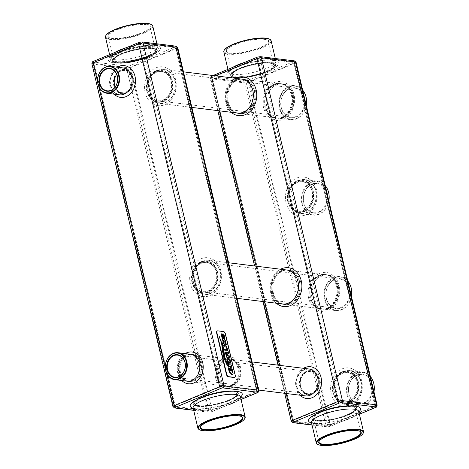 <?xml version="1.0" encoding="UTF-8"?>
<svg xmlns="http://www.w3.org/2000/svg" width="469" height="469" viewBox="0 0 469 469"><rect width="100%" height="100%" fill="white"/><g stroke="black" fill="none" stroke-linecap="round" stroke-linejoin="round"><path stroke-width="0.35" stroke-dasharray="2.35 1.76" d="M234.576 377.369A2.427 1.301 67.4 0 0 234.91 375.388L225.167 334.145A2.427 1.301 67.4 0 0 223.203 331.683L217.522 330.973A2.427 1.301 67.4 0 0 217.299 330.973M224.082 343.414L223.35 342.094L223.396 340.154L222.505 339.439M226.386 344.856L225.343 340.383L224.411 339.585L223.983 339.749M224.628 341.074L224.968 343.982L224.375 344.516M228.972 355.965L227.928 355.854L227.635 354.623L228.333 353.696M229.593 357.536L229.083 355.713M227.313 353.251L226.029 351.727L225.425 352.19M228.72 353.849L228.133 351.686M231.153 364.143L229.611 359.061L228.186 358.123L227.471 358.263M231.176 365.292L228.186 364.648M231.797 366.864L231.287 365.034M227.483 364.284L224.856 357.448L223.355 347.752L221.673 340.922M227.864 366.307L227.887 366.236C226.644 364.624 225.372 361.763 224.076 357.648L222.13 344.932L219.082 336.15M231.622 371.102L231 369.068M231.281 367.989L230.086 367.573M232.407 374.637L233.058 373.705L232.905 371.272L231.387 367.731M231.844 373.271L230.256 372.456L229.534 370.791L229.611 368.681L228.509 367.831M226.849 350.876L227.447 350.794L227.717 350.185L226.55 346.157L223.578 345.143M226.967 349.37L226.404 349.634L224.51 349.106M226.826 349.593L226.433 349.616M222.716 337.639L221.984 336.314L222.03 334.374L221.139 333.658M225.02 339.081L223.977 334.608L223.045 333.805L222.617 333.969M223.262 335.294L223.602 338.202L223.01 338.735M152.753 25.983A24.288 5.98 -13.3 0 1 130.488 37.391A24.288 5.98 -13.3 0 1 105.478 37.162M199.026 429.452A24.288 5.98 166.7 0 0 222.916 428.39A24.288 5.98 166.7 0 0 244.754 418.641M226.662 355.678L227.348 355.766M226.134 353.128L226.627 355.69M228.221 362.285L230.25 362.537M227.858 359.694L228.485 359.377L227.752 360.204L228.192 362.297M151.159 24.423A23.884 5.88 -13.3 0 1 130.376 36.916A23.884 5.88 -13.3 0 1 106.199 35.052M146.076 24.107A21.861 5.382 -13.3 0 1 149.916 27.659A21.861 5.382 -13.3 0 1 130.259 36.43A21.861 5.382 -13.3 0 1 108.761 37.385A21.861 5.382 -13.3 0 1 119.196 28.468A21.861 5.382 -13.3 0 1 146.076 24.107M145.847 24.617A21.457 5.282 -13.3 0 1 149.992 26.639A21.457 5.282 -13.3 0 1 149.617 28.105A21.457 5.282 -13.3 0 1 130.329 36.711A21.457 5.282 -13.3 0 1 109.224 37.655A21.457 5.282 -13.3 0 1 108.233 36.506A21.457 5.282 -13.3 0 1 121.928 28.076A21.457 5.282 -13.3 0 1 145.847 24.617M241.646 416.624A21.457 5.282 166.7 0 0 241.424 416.49A21.457 5.282 166.7 0 0 238.275 415.616A21.457 5.282 166.7 0 0 216.93 418.301A21.457 5.282 166.7 0 0 201.037 426.034A21.457 5.282 166.7 0 0 200.902 426.257M151.446 48.295A21.457 5.282 -13.3 0 1 154.594 49.169A21.457 5.282 -13.3 0 1 155.591 50.312A21.457 5.282 -13.3 0 1 135.922 60.39A21.457 5.282 -13.3 0 1 113.832 60.184A21.457 5.282 -13.3 0 1 114.207 58.713A21.457 5.282 -13.3 0 1 130.101 50.98A21.457 5.282 -13.3 0 1 151.446 48.295M115.134 87A11.133 8.993 -82.9 0 0 121.881 92.663A11.133 8.993 -82.9 0 0 131.936 78.012A11.133 8.993 -82.9 0 0 124.625 70.573A11.133 8.993 -82.9 0 0 116.699 74.413M317.982 379.099A11.133 8.993 -82.9 0 0 310.671 371.659A11.133 8.993 -82.9 0 0 300.371 381.596A11.133 8.993 -82.9 0 0 307.922 393.749A11.133 8.993 -82.9 0 0 317.982 379.099M232.677 391.943A21.457 5.282 166.7 0 0 208.758 395.396A21.457 5.282 166.7 0 0 195.063 403.832A21.457 5.282 166.7 0 0 196.06 404.976A21.457 5.282 166.7 0 0 217.159 404.038A21.457 5.282 166.7 0 0 236.446 395.426A21.457 5.282 166.7 0 0 236.822 393.96A21.457 5.282 166.7 0 0 232.677 391.943M151.85 48.541A21.861 5.382 -13.3 0 1 155.063 49.433A21.861 5.382 -13.3 0 1 136.039 60.864A21.861 5.382 -13.3 0 1 113.908 59.164A21.861 5.382 -13.3 0 1 130.101 51.285A21.861 5.382 -13.3 0 1 151.85 48.541M132.487 77.907A11.537 9.321 -82.9 0 0 116.763 74.09A11.537 9.321 -82.9 0 0 121.219 92.944A11.537 9.321 -82.9 0 0 132.487 77.907M318.533 378.993A11.537 9.321 -82.9 0 0 302.804 375.177A11.537 9.321 -82.9 0 0 307.259 394.03A11.537 9.321 -82.9 0 0 318.533 378.993M232.905 391.427A21.861 5.382 166.7 0 0 206.032 395.789A21.861 5.382 166.7 0 0 195.591 404.706A21.861 5.382 166.7 0 0 217.094 403.75A21.861 5.382 166.7 0 0 236.745 394.98A21.861 5.382 166.7 0 0 232.905 391.427M152.484 48.284A22.67 5.581 -13.3 0 1 156.464 51.965A22.67 5.581 -13.3 0 1 136.086 61.058A22.67 5.581 -13.3 0 1 113.785 62.055A22.67 5.581 -13.3 0 1 124.613 52.804A22.67 5.581 -13.3 0 1 152.484 48.284M132.645 77.842A11.737 9.486 -82.9 0 0 116.646 73.961A11.737 9.486 -82.9 0 0 121.178 93.138A11.737 9.486 -82.9 0 0 132.645 77.842M318.691 378.929A11.737 9.486 -82.9 0 0 302.687 375.048A11.737 9.486 -82.9 0 0 307.218 394.224A11.737 9.486 -82.9 0 0 318.691 378.929M233.539 391.164A22.67 5.581 166.7 0 0 210.98 394.007A22.67 5.581 166.7 0 0 194.189 402.179A22.67 5.581 166.7 0 0 217.135 403.944A22.67 5.581 166.7 0 0 236.868 392.09A22.67 5.581 166.7 0 0 233.539 391.164M271.1 40.697A24.288 5.98 -13.3 0 1 248.834 52.106A24.288 5.98 -13.3 0 1 223.824 51.871M317.372 444.166A24.288 5.98 166.7 0 0 341.262 443.099A24.288 5.98 166.7 0 0 363.1 433.356M152.706 47.768A23.075 5.681 -13.3 0 1 157.162 49.937A23.075 5.681 -13.3 0 1 156.757 51.52A23.075 5.681 -13.3 0 1 136.016 60.777A23.075 5.681 -13.3 0 1 113.322 61.785A23.075 5.681 -13.3 0 1 112.255 60.554A23.075 5.681 -13.3 0 1 126.982 51.484A23.075 5.681 -13.3 0 1 152.706 47.768M132.727 77.684A12.147 9.814 -82.9 0 0 124.754 69.564A12.147 9.814 -82.9 0 0 113.516 80.41A12.147 9.814 -82.9 0 0 121.752 93.671A12.147 9.814 -82.9 0 0 132.727 77.684M318.768 378.77A12.147 9.814 -82.9 0 0 310.795 370.651A12.147 9.814 -82.9 0 0 299.556 381.496A12.147 9.814 -82.9 0 0 307.799 394.757A12.147 9.814 -82.9 0 0 318.768 378.77M202.45 397.22A23.075 5.681 166.7 0 0 193.89 402.625A23.075 5.681 166.7 0 0 193.486 404.202A23.075 5.681 166.7 0 0 217.253 404.425A23.075 5.681 166.7 0 0 238.399 393.585A23.075 5.681 166.7 0 0 237.332 392.354A23.075 5.681 166.7 0 0 233.943 391.416A23.075 5.681 166.7 0 0 202.45 397.22M269.505 39.138A23.884 5.88 -13.3 0 1 248.722 51.625A23.884 5.88 -13.3 0 1 224.545 49.767M152.437 46.624A23.075 5.681 -13.3 0 1 156.892 48.794A23.075 5.681 -13.3 0 1 135.746 59.627A23.075 5.681 -13.3 0 1 111.985 59.411A23.075 5.681 -13.3 0 1 126.712 50.335A23.075 5.681 -13.3 0 1 152.437 46.624M132.962 77.713A12.147 9.814 -82.9 0 0 124.989 69.594A12.147 9.814 -82.9 0 0 113.75 80.439A12.147 9.814 -82.9 0 0 121.993 93.7A12.147 9.814 -82.9 0 0 132.962 77.713M319.008 378.8A12.147 9.814 -82.9 0 0 311.029 370.68A12.147 9.814 -82.9 0 0 299.797 381.526A12.147 9.814 -82.9 0 0 308.033 394.787A12.147 9.814 -82.9 0 0 319.008 378.8M202.362 396.833A23.075 5.681 166.7 0 0 193.398 403.821A23.075 5.681 166.7 0 0 217.159 404.044A23.075 5.681 166.7 0 0 238.311 393.204A23.075 5.681 166.7 0 0 225.325 391.128A23.075 5.681 166.7 0 0 202.362 396.833M328.857 200.943A17.124 13.836 97.1 0 1 313.181 215.136A17.124 13.836 97.1 0 1 301.561 196.441A17.124 13.836 97.1 0 1 317.402 181.151A17.124 13.836 97.1 0 1 325.222 185.583M306.292 105.49A17.124 13.836 97.1 0 1 290.616 119.683A17.124 13.836 97.1 0 1 278.996 100.982A17.124 13.836 97.1 0 1 294.837 85.692A17.124 13.836 97.1 0 1 302.657 90.124M351.422 296.402A17.124 13.836 97.1 0 1 335.745 310.595A17.124 13.836 97.1 0 1 324.126 291.894A17.124 13.836 97.1 0 1 339.966 276.61A17.124 13.836 97.1 0 1 347.787 281.037M373.986 391.861A17.124 13.836 97.1 0 1 358.31 406.054A17.124 13.836 97.1 0 1 346.691 387.353A17.124 13.836 97.1 0 1 362.537 372.069A17.124 13.836 97.1 0 1 370.358 376.496M264.422 38.821A21.861 5.382 -13.3 0 1 268.262 42.368A21.861 5.382 -13.3 0 1 248.605 51.144A21.861 5.382 -13.3 0 1 227.107 52.1A21.861 5.382 -13.3 0 1 237.549 43.177A21.861 5.382 -13.3 0 1 264.422 38.821M120 52.305A24.693 6.079 166.7 0 0 124.977 61.931A24.693 6.079 166.7 0 0 158.34 48.067A24.693 6.079 166.7 0 0 120 52.305M94.076 62.84L139.545 43.945A1.618 0.399 -13.3 0 1 141.755 43.541L175.84 47.774A1.618 0.399 -13.3 0 1 176.151 47.926A1.618 0.399 -13.3 0 1 175.523 48.418L130.054 67.313A1.618 0.399 -13.3 0 1 127.844 67.718L93.759 63.479A1.618 0.399 -13.3 0 1 93.448 63.327A1.618 0.399 -13.3 0 1 94.076 62.84L175.13 405.72L220.6 386.831A1.618 0.399 -13.3 0 1 222.81 386.421L256.895 390.659A1.618 0.399 -13.3 0 1 257.205 390.812A1.618 0.399 -13.3 0 1 256.578 391.304L211.109 410.193A1.618 0.399 -13.3 0 1 208.898 410.604L174.814 406.365A1.618 0.399 -13.3 0 1 174.503 406.213A1.618 0.399 -13.3 0 1 175.13 405.72M201.922 363.557A13.765 11.121 -82.9 0 0 192.882 354.365A13.765 11.121 -82.9 0 0 180.149 366.647A13.765 11.121 -82.9 0 0 189.488 381.678A13.765 11.121 -82.9 0 0 201.922 363.557M212.422 77.549L257.891 58.66A1.618 0.399 -13.3 0 1 260.102 58.25L294.186 62.488A1.618 0.399 -13.3 0 1 294.497 62.641A1.618 0.399 -13.3 0 1 293.87 63.133L248.4 82.022A1.618 0.399 -13.3 0 1 246.19 82.433L212.105 78.194A1.618 0.399 -13.3 0 1 211.795 78.042A1.618 0.399 -13.3 0 1 212.422 77.549L293.477 420.435L338.946 401.54A1.618 0.399 -13.3 0 1 341.156 401.136L375.241 405.374A1.618 0.399 -13.3 0 1 375.552 405.527A1.618 0.399 -13.3 0 1 374.924 406.013L329.455 424.908A1.618 0.399 -13.3 0 1 327.245 425.319L293.16 421.08A1.618 0.399 -13.3 0 1 292.849 420.928A1.618 0.399 -13.3 0 1 293.477 420.435M255.417 90.716A17.406 14.064 -82.9 0 0 243.986 79.085A17.406 14.064 -82.9 0 0 227.881 94.627A17.406 14.064 -82.9 0 0 239.688 113.633A17.406 14.064 -82.9 0 0 255.417 90.716M300.547 281.635A17.406 14.064 -82.9 0 0 289.115 270.003A17.406 14.064 -82.9 0 0 273.011 285.539A17.406 14.064 -82.9 0 0 284.818 304.551A17.406 14.064 -82.9 0 0 300.547 281.635M328.57 192.753A16.72 13.507 97.1 0 1 312.237 214.538A16.72 13.507 97.1 0 1 305.776 187.225A16.72 13.507 97.1 0 1 328.57 192.753M306.005 97.3A16.72 13.507 97.1 0 1 289.672 119.085A16.72 13.507 97.1 0 1 283.212 91.772A16.72 13.507 97.1 0 1 306.005 97.3M351.134 288.212A16.72 13.507 97.1 0 1 334.802 309.997A16.72 13.507 97.1 0 1 328.347 282.684A16.72 13.507 97.1 0 1 351.134 288.212M373.699 383.671A16.72 13.507 97.1 0 1 357.366 405.456A16.72 13.507 97.1 0 1 350.912 378.143A16.72 13.507 97.1 0 1 373.699 383.671M264.194 39.332A21.457 5.282 -13.3 0 1 268.338 41.348A21.457 5.282 -13.3 0 1 267.963 42.82A21.457 5.282 -13.3 0 1 248.676 51.426A21.457 5.282 -13.3 0 1 227.576 52.364A21.457 5.282 -13.3 0 1 226.58 51.221A21.457 5.282 -13.3 0 1 240.275 42.785A21.457 5.282 -13.3 0 1 264.194 39.332M359.993 431.339A21.457 5.282 166.7 0 0 359.776 431.199A21.457 5.282 166.7 0 0 356.622 430.325A21.457 5.282 166.7 0 0 335.276 433.016A21.457 5.282 166.7 0 0 319.383 440.749A21.457 5.282 166.7 0 0 319.248 440.971M121.307 53.953A23.075 5.681 166.7 0 0 112.343 60.935A23.075 5.681 166.7 0 0 136.104 61.158A23.075 5.681 166.7 0 0 157.256 50.318A23.075 5.681 166.7 0 0 144.27 48.248A23.075 5.681 166.7 0 0 121.307 53.953M200.972 363.44A13.765 11.121 -82.9 0 0 191.938 354.242A13.765 11.121 -82.9 0 0 179.205 366.529A13.765 11.121 -82.9 0 0 188.538 381.561A13.765 11.121 -82.9 0 0 200.972 363.44M239.653 68.662A23.075 5.681 166.7 0 0 230.689 75.65A23.075 5.681 166.7 0 0 254.456 75.872A23.075 5.681 166.7 0 0 275.602 65.033A23.075 5.681 166.7 0 0 262.617 62.957A23.075 5.681 166.7 0 0 239.653 68.662M320.708 411.548A23.075 5.681 166.7 0 0 311.744 418.536A23.075 5.681 166.7 0 0 335.505 418.753A23.075 5.681 166.7 0 0 356.657 407.919A23.075 5.681 166.7 0 0 343.671 405.843A23.075 5.681 166.7 0 0 320.708 411.548M254.468 90.599A17.406 14.064 -82.9 0 0 243.036 78.968A17.406 14.064 -82.9 0 0 226.932 94.509A17.406 14.064 -82.9 0 0 238.744 113.516A17.406 14.064 -82.9 0 0 254.468 90.599M299.597 281.517A17.406 14.064 -82.9 0 0 288.165 269.886A17.406 14.064 -82.9 0 0 272.061 285.422A17.406 14.064 -82.9 0 0 283.874 304.434A17.406 14.064 -82.9 0 0 299.597 281.517M146.838 91.367A16.192 13.085 97.1 0 1 161.465 70.051A16.192 13.085 97.1 0 1 172.451 87.732A16.192 13.085 97.1 0 1 157.473 102.189A16.192 13.085 97.1 0 1 146.838 91.367M191.968 282.285A16.192 13.085 97.1 0 1 206.595 260.969A16.192 13.085 97.1 0 1 217.581 278.65A16.192 13.085 97.1 0 1 202.602 293.107A16.192 13.085 97.1 0 1 191.968 282.285M216.426 376.953A13.765 11.121 97.1 0 1 228.86 358.838A13.765 11.121 97.1 0 1 238.199 373.863A13.765 11.121 97.1 0 1 225.466 386.151A13.765 11.121 97.1 0 1 216.426 376.953M327.303 193.281A15.102 12.2 97.1 0 1 312.553 212.955A15.102 12.2 97.1 0 1 306.726 188.286A15.102 12.2 97.1 0 1 327.303 193.281M304.739 97.822A15.102 12.2 97.1 0 1 289.989 117.496A15.102 12.2 97.1 0 1 284.155 92.827A15.102 12.2 97.1 0 1 304.739 97.822M349.868 288.74A15.102 12.2 97.1 0 1 335.118 308.414A15.102 12.2 97.1 0 1 329.291 283.745A15.102 12.2 97.1 0 1 349.868 288.74M372.439 384.193A15.102 12.2 97.1 0 1 357.683 403.873A15.102 12.2 97.1 0 1 351.856 379.204A15.102 12.2 97.1 0 1 372.439 384.193M269.792 63.004A21.457 5.282 -13.3 0 1 272.94 63.878A21.457 5.282 -13.3 0 1 273.937 65.021A21.457 5.282 -13.3 0 1 254.268 75.099A21.457 5.282 -13.3 0 1 232.178 74.893A21.457 5.282 -13.3 0 1 232.554 73.428A21.457 5.282 -13.3 0 1 248.447 65.695A21.457 5.282 -13.3 0 1 269.792 63.004M351.029 406.652A21.457 5.282 166.7 0 0 327.104 410.111A21.457 5.282 166.7 0 0 313.409 418.541A21.457 5.282 166.7 0 0 314.406 419.685A21.457 5.282 166.7 0 0 335.505 418.747A21.457 5.282 166.7 0 0 354.793 410.141A21.457 5.282 166.7 0 0 355.168 408.669A21.457 5.282 166.7 0 0 351.029 406.652M200.814 363.51A13.56 10.957 -82.9 0 0 191.915 354.447A13.56 10.957 -82.9 0 0 179.363 366.553A13.56 10.957 -82.9 0 0 188.567 381.361A13.56 10.957 -82.9 0 0 200.814 363.51M264.235 106.475A17.406 14.064 97.1 0 1 279.964 83.558A17.406 14.064 97.1 0 1 291.771 102.57A17.406 14.064 97.1 0 1 275.666 118.106A17.406 14.064 97.1 0 1 264.235 106.475M309.37 297.393A17.406 14.064 97.1 0 1 325.093 274.476A17.406 14.064 97.1 0 1 336.9 293.483A17.406 14.064 97.1 0 1 320.796 309.024A17.406 14.064 97.1 0 1 309.37 297.393M332.879 392.453A16.192 13.085 97.1 0 1 347.506 371.137A16.192 13.085 97.1 0 1 358.492 388.819A16.192 13.085 97.1 0 1 343.513 403.276A16.192 13.085 97.1 0 1 332.879 392.453M287.749 201.541A16.192 13.085 97.1 0 1 302.376 180.225A16.192 13.085 97.1 0 1 313.362 197.906A16.192 13.085 97.1 0 1 298.384 212.357A16.192 13.085 97.1 0 1 287.749 201.541M239.565 68.281A23.075 5.681 -13.3 0 1 271.053 62.483A23.075 5.681 -13.3 0 1 275.514 64.652A23.075 5.681 -13.3 0 1 275.11 66.229A23.075 5.681 -13.3 0 1 254.362 75.486A23.075 5.681 -13.3 0 1 231.668 76.5A23.075 5.681 -13.3 0 1 230.601 75.269A23.075 5.681 -13.3 0 1 239.565 68.281M320.802 411.929A23.075 5.681 166.7 0 0 312.243 417.34A23.075 5.681 166.7 0 0 311.838 418.917A23.075 5.681 166.7 0 0 335.599 419.134A23.075 5.681 166.7 0 0 356.745 408.3A23.075 5.681 166.7 0 0 355.678 407.069A23.075 5.681 166.7 0 0 352.289 406.131A23.075 5.681 166.7 0 0 320.802 411.929M254.245 90.693A17.124 13.836 97.1 0 1 238.78 113.234A17.124 13.836 97.1 0 1 227.16 94.539A17.124 13.836 97.1 0 1 243.001 79.249A17.124 13.836 97.1 0 1 254.245 90.693M299.374 281.611A17.124 13.836 97.1 0 1 283.909 304.152A17.124 13.836 97.1 0 1 272.29 285.451A17.124 13.836 97.1 0 1 288.136 270.167A17.124 13.836 97.1 0 1 299.374 281.611M147.073 91.396A16.192 13.085 97.1 0 1 161.699 70.08A16.192 13.085 97.1 0 1 172.334 80.903A16.192 13.085 97.1 0 1 157.707 102.219A16.192 13.085 97.1 0 1 147.073 91.396M192.202 282.315A16.192 13.085 97.1 0 1 206.835 260.999A16.192 13.085 97.1 0 1 217.464 271.815A16.192 13.085 97.1 0 1 202.837 293.137A16.192 13.085 97.1 0 1 192.202 282.315M217.376 377.07A13.765 11.121 97.1 0 1 229.81 358.955A13.765 11.121 97.1 0 1 239.143 373.981A13.765 11.121 97.1 0 1 226.41 386.268A13.765 11.121 97.1 0 1 217.376 377.07M326.752 193.38A14.697 11.872 97.1 0 1 313.48 212.727A14.697 11.872 97.1 0 1 303.507 196.681A14.697 11.872 97.1 0 1 317.103 183.561A14.697 11.872 97.1 0 1 326.752 193.38M304.188 97.927A14.697 11.872 97.1 0 1 290.915 117.268A14.697 11.872 97.1 0 1 280.943 101.222A14.697 11.872 97.1 0 1 294.538 88.108A14.697 11.872 97.1 0 1 304.188 97.927M349.317 288.84A14.697 11.872 97.1 0 1 336.044 308.186A14.697 11.872 97.1 0 1 326.072 292.14A14.697 11.872 97.1 0 1 339.667 279.02A14.697 11.872 97.1 0 1 349.317 288.84M371.882 384.299A14.697 11.872 97.1 0 1 358.609 403.645A14.697 11.872 97.1 0 1 348.637 387.593A14.697 11.872 97.1 0 1 362.232 374.479A14.697 11.872 97.1 0 1 371.882 384.299M270.197 63.256A21.861 5.382 -13.3 0 1 273.409 64.147A21.861 5.382 -13.3 0 1 254.386 75.579A21.861 5.382 -13.3 0 1 232.255 73.873A21.861 5.382 -13.3 0 1 248.447 65.994A21.861 5.382 -13.3 0 1 270.197 63.256M351.252 406.142A21.861 5.382 166.7 0 0 324.378 410.498A21.861 5.382 166.7 0 0 313.937 419.421A21.861 5.382 166.7 0 0 335.441 418.465A21.861 5.382 166.7 0 0 355.092 409.695A21.861 5.382 166.7 0 0 351.252 406.142M238.686 368.218A13.56 10.957 -82.9 0 0 229.781 359.154A13.56 10.957 -82.9 0 0 217.235 371.26A13.56 10.957 -82.9 0 0 226.439 386.069A13.56 10.957 -82.9 0 0 238.686 368.218M265.184 106.592A17.406 14.064 97.1 0 1 280.908 83.675A17.406 14.064 97.1 0 1 292.72 102.688A17.406 14.064 97.1 0 1 276.616 118.223A17.406 14.064 97.1 0 1 265.184 106.592M310.314 297.51A17.406 14.064 97.1 0 1 326.037 274.594A17.406 14.064 97.1 0 1 337.85 293.6A17.406 14.064 97.1 0 1 321.746 309.141A17.406 14.064 97.1 0 1 310.314 297.51M333.119 392.483A16.192 13.085 97.1 0 1 347.746 371.167A16.192 13.085 97.1 0 1 358.375 381.989A16.192 13.085 97.1 0 1 343.748 403.305A16.192 13.085 97.1 0 1 333.119 392.483M287.984 201.57A16.192 13.085 97.1 0 1 302.616 180.254A16.192 13.085 97.1 0 1 313.245 191.071A16.192 13.085 97.1 0 1 298.618 212.387A16.192 13.085 97.1 0 1 287.984 201.57M270.83 62.993A22.67 5.581 -13.3 0 1 274.811 66.674A22.67 5.581 -13.3 0 1 254.433 75.773A22.67 5.581 -13.3 0 1 232.132 76.764A22.67 5.581 -13.3 0 1 242.96 67.513A22.67 5.581 -13.3 0 1 270.83 62.993M351.885 405.878A22.67 5.581 166.7 0 0 329.332 408.722A22.67 5.581 166.7 0 0 312.536 416.888A22.67 5.581 166.7 0 0 335.487 418.659A22.67 5.581 166.7 0 0 355.215 406.805A22.67 5.581 166.7 0 0 351.885 405.878M292.117 95.4A17.124 13.836 97.1 0 1 276.651 117.942A17.124 13.836 97.1 0 1 265.032 99.246A17.124 13.836 97.1 0 1 280.872 83.957A17.124 13.836 97.1 0 1 292.117 95.4M337.246 286.319A17.124 13.836 97.1 0 1 321.781 308.86A17.124 13.836 97.1 0 1 310.161 290.159A17.124 13.836 97.1 0 1 326.002 274.875A17.124 13.836 97.1 0 1 337.246 286.319M171.783 81.002A15.788 12.757 97.1 0 1 156.359 101.574A15.788 12.757 97.1 0 1 150.262 75.785A15.788 12.757 97.1 0 1 171.783 81.002M216.913 271.92A15.788 12.757 97.1 0 1 201.488 292.492A15.788 12.757 97.1 0 1 195.391 266.697A15.788 12.757 97.1 0 1 216.913 271.92M312.078 191.557A14.697 11.872 97.1 0 1 298.806 210.903A14.697 11.872 97.1 0 1 288.834 194.858A14.697 11.872 97.1 0 1 302.429 181.738A14.697 11.872 97.1 0 1 312.078 191.557M171.167 81.389A14.697 11.872 97.1 0 1 157.889 100.729A14.697 11.872 97.1 0 1 147.923 84.684A14.697 11.872 97.1 0 1 161.518 71.569A14.697 11.872 97.1 0 1 171.167 81.389M216.297 272.301A14.697 11.872 97.1 0 1 203.024 291.648A14.697 11.872 97.1 0 1 193.052 275.602A14.697 11.872 97.1 0 1 206.647 262.482A14.697 11.872 97.1 0 1 216.297 272.301M357.208 382.475A14.697 11.872 97.1 0 1 343.935 401.816A14.697 11.872 97.1 0 1 333.963 385.77A14.697 11.872 97.1 0 1 347.558 372.656A14.697 11.872 97.1 0 1 357.208 382.475M357.824 382.088A15.788 12.757 97.1 0 1 342.399 402.66A15.788 12.757 97.1 0 1 336.302 376.871A15.788 12.757 97.1 0 1 357.824 382.088M312.694 191.176A15.788 12.757 97.1 0 1 297.27 211.748A15.788 12.757 97.1 0 1 291.173 185.953A15.788 12.757 97.1 0 1 312.694 191.176M171.244 81.225A15.102 12.2 97.1 0 1 156.494 100.899A15.102 12.2 97.1 0 1 150.66 76.23A15.102 12.2 97.1 0 1 171.244 81.225M216.373 272.143A15.102 12.2 97.1 0 1 201.623 291.818A15.102 12.2 97.1 0 1 195.796 267.148A15.102 12.2 97.1 0 1 216.373 272.143M312.155 191.399A15.102 12.2 97.1 0 1 297.405 211.073A15.102 12.2 97.1 0 1 291.577 186.404A15.102 12.2 97.1 0 1 312.155 191.399M357.29 382.311A15.102 12.2 97.1 0 1 342.534 401.986A15.102 12.2 97.1 0 1 336.707 377.322A15.102 12.2 97.1 0 1 357.29 382.311M234.91 375.388L235.227 375.253M225.167 334.145L225.478 334.016M223.203 331.683L223.52 331.548M217.522 330.973L217.839 330.844M176.039 46.167A1.618 1.307 -82.9 0 0 175.476 46.249L141.392 42.011A1.618 0.399 166.7 0 0 139.182 42.415L93.712 61.31A1.618 0.399 166.7 0 0 93.401 61.955L127.48 66.193A1.618 0.399 166.7 0 0 129.69 65.783L175.16 46.888A1.618 0.399 166.7 0 0 175.476 46.249M141.955 41.929A1.618 1.307 -82.9 0 0 141.392 42.011M258.782 390.437A3.236 0.797 166.7 0 1 257.522 391.422L176.467 48.536A3.236 0.797 166.7 0 0 177.728 47.557M257.2 392.799A1.618 0.868 -112.6 0 0 257.522 391.422L212.052 410.316L130.998 67.43L176.467 48.536A1.618 0.868 67.4 0 0 175.16 46.888M113.598 62.758A26.715 6.578 -13.3 0 1 131.332 48.09A26.715 6.578 -13.3 0 1 158.387 51.455A26.715 6.578 -13.3 0 1 113.598 62.758M166.442 372.873L165.317 368.101M98.748 86.495L97.622 81.729M117.426 67.225A15.993 12.921 -82.9 0 0 114.078 94.14M185.12 353.603A15.993 12.921 -82.9 0 0 181.773 380.517M193.656 410.193L209.256 412.128A1.618 0.399 166.7 0 0 211.466 411.723L241.031 399.441M193.21 408.294A26.715 6.578 166.7 0 0 195.374 408.698A26.715 6.578 166.7 0 0 219.744 405.943A26.715 6.578 166.7 0 0 240.486 397.12M145.161 92.575A19.551 15.799 97.1 0 1 164.261 67.096A19.551 15.799 97.1 0 1 171.818 99.041A19.551 15.799 97.1 0 1 145.161 92.575M231.674 387.693A15.993 12.921 97.1 0 1 215.523 369.56A15.993 12.921 97.1 0 1 237.126 360.579A15.993 12.921 97.1 0 1 231.674 387.693M190.291 283.493A19.551 15.799 97.1 0 1 209.397 258.014A19.551 15.799 97.1 0 1 216.948 289.959A19.551 15.799 97.1 0 1 190.291 283.493M211.466 411.723A1.618 0.868 -112.6 0 0 211.73 411.688A1.618 0.868 -112.6 0 0 212.052 410.316A3.236 0.797 -13.3 0 1 207.632 411.125L126.583 68.245A3.236 0.797 -13.3 0 0 130.998 67.43A1.618 0.868 67.4 0 0 129.69 65.783M91.871 63.702A3.236 0.797 166.7 0 0 92.499 64.007L126.583 68.245A1.618 1.307 97.1 0 1 127.48 66.193M172.926 406.588A3.236 0.797 166.7 0 0 173.553 406.893L92.499 64.007A1.618 1.307 97.1 0 1 93.401 61.955M126.437 47.639A24.288 5.98 -13.3 0 1 152.841 43.939A24.288 5.98 -13.3 0 1 157.537 46.22A24.288 5.98 -13.3 0 1 142.031 55.77A24.288 5.98 -13.3 0 1 114.952 59.68A24.288 5.98 -13.3 0 1 110.262 57.4A24.288 5.98 -13.3 0 1 114.424 52.634M122.796 67.894A13.56 10.957 -82.9 0 0 118.1 68.562A13.56 10.957 -82.9 0 0 110.145 82.913A13.56 10.957 -82.9 0 0 119.448 94.808L115.397 93.132C113.434 91.959 109.875 87.398 110.784 79.548C111.423 75.802 112.953 72.795 115.386 70.52L118.487 68.515L122.796 67.894M190.49 354.271A13.56 10.957 -82.9 0 0 185.794 354.933A13.56 10.957 -82.9 0 0 177.839 369.285A13.56 10.957 -82.9 0 0 187.149 381.186L183.092 379.509C181.128 378.331 177.569 373.77 178.478 365.92C179.117 362.174 180.647 359.166 183.08 356.897L186.187 354.886L190.49 354.271M193.691 410.346L208.699 412.21A1.618 1.307 -82.9 0 1 207.632 411.125L173.553 406.893A1.618 1.307 -82.9 0 0 174.615 407.971M241.048 399.506L211.73 411.688L208.699 412.21A1.618 1.307 -82.9 0 0 209.256 412.128M193.117 407.919A24.288 5.98 166.7 0 0 197.812 410.205A24.288 5.98 166.7 0 0 224.891 406.295A24.288 5.98 166.7 0 0 240.392 396.745M175.189 80.867A17.124 13.836 97.1 0 1 159.724 103.409A17.124 13.836 97.1 0 1 148.48 91.965A17.124 13.836 97.1 0 1 163.945 69.424A17.124 13.836 97.1 0 1 175.189 80.867M232.554 385.577A13.56 10.957 -82.9 0 0 240.11 368.394A13.56 10.957 -82.9 0 0 231.205 359.33A13.56 10.957 -82.9 0 0 218.654 371.436A13.56 10.957 -82.9 0 0 227.858 386.245A13.56 10.957 -82.9 0 0 232.554 385.577M220.319 271.78A17.124 13.836 97.1 0 1 204.853 294.321A17.124 13.836 97.1 0 1 193.609 282.877A17.124 13.836 97.1 0 1 209.08 260.336A17.124 13.836 97.1 0 1 220.319 271.78M226.111 101.615A17.124 13.836 97.1 0 1 241.582 79.073C237.566 78.634 233.92 80.252 230.642 83.928C226.586 89.098 225.237 95.066 226.58 101.843C228.954 110.408 234.488 112.953 237.355 113.058A17.124 13.836 97.1 0 1 226.111 101.615M308.837 368.98A13.56 10.957 -82.9 0 0 304.141 369.648A13.56 10.957 -82.9 0 0 296.185 384A13.56 10.957 -82.9 0 0 305.495 395.895L301.438 394.218C299.474 393.045 295.916 388.484 296.824 380.635C297.463 376.888 298.999 373.881 301.426 371.606L304.533 369.601L308.837 368.98M271.246 292.533A17.124 13.836 97.1 0 1 286.711 269.992C282.696 269.552 279.049 271.17 275.772 274.846C271.721 280.011 270.367 285.984 271.715 292.762C274.084 301.327 279.618 303.865 282.49 303.976A17.124 13.836 97.1 0 1 271.246 292.533M235.432 78.311A19.551 15.799 -82.9 0 0 225.636 102.582A19.551 15.799 -82.9 0 0 231.211 112.296M303.466 368.312A15.993 12.921 -82.9 0 0 300.119 395.232M280.568 269.224A19.551 15.799 -82.9 0 0 270.771 293.494A19.551 15.799 -82.9 0 0 276.341 303.209M219.369 110.825L211.478 77.432L215.371 75.814M286.19 393.497L279.536 365.339M264.498 301.737L256.092 266.181M257.27 57.165A1.618 0.868 -112.6 0 1 257.534 57.13L212.064 76.025A1.618 0.399 166.7 0 0 211.748 76.67L245.832 80.903A1.618 0.399 166.7 0 0 248.037 80.498L293.506 61.603A1.618 0.399 166.7 0 0 293.823 60.958L259.744 56.726A1.618 0.399 166.7 0 0 257.534 57.13M217.833 110.631L210.218 78.417A3.236 0.797 166.7 0 1 211.478 77.432A1.618 0.868 -112.6 0 1 211.8 76.054A1.618 0.868 -112.6 0 1 212.064 76.025M213.073 75.527L211.8 76.054C210.933 76.154 210.405 76.945 210.218 78.417A3.236 0.797 166.7 0 0 210.845 78.722A1.618 1.307 97.1 0 1 211.748 76.67M291.272 421.297A3.236 0.797 166.7 0 0 291.9 421.602L210.845 78.722L244.929 82.954A1.618 1.307 97.1 0 1 245.832 80.903M260.301 56.643A1.618 1.307 -82.9 0 0 259.744 56.726M231.944 77.473A26.715 6.578 -13.3 0 1 249.678 62.805A26.715 6.578 -13.3 0 1 276.733 66.164A26.715 6.578 -13.3 0 1 231.944 77.473M375.546 407.508A1.618 0.868 -112.6 0 0 375.868 406.131L330.399 425.025A3.236 0.797 -13.3 0 1 325.984 425.84L244.929 82.954A3.236 0.797 -13.3 0 0 249.35 82.139A1.618 0.868 67.4 0 0 248.037 80.498M312.037 425.055L327.045 426.925A1.618 1.307 -82.9 0 1 325.984 425.84L291.9 421.602A1.618 1.307 -82.9 0 0 292.961 422.686M312.002 424.902L327.608 426.843A1.618 0.399 166.7 0 0 329.818 426.438L359.377 414.15M311.557 423.009A26.715 6.578 166.7 0 0 313.72 423.413A26.715 6.578 166.7 0 0 338.09 420.658A26.715 6.578 166.7 0 0 358.832 411.835M294.385 60.882A1.618 1.307 -82.9 0 0 293.823 60.958M377.129 405.152A3.236 0.797 166.7 0 1 375.868 406.131L294.819 63.251A3.236 0.797 166.7 0 0 296.074 62.266M329.818 426.438A1.618 0.868 -112.6 0 0 330.076 426.403A1.618 0.868 -112.6 0 0 330.399 425.025L249.35 82.139L294.819 63.251A1.618 0.868 67.4 0 0 293.506 61.603M244.783 62.354A24.288 5.98 -13.3 0 1 271.188 58.648A24.288 5.98 -13.3 0 1 275.883 60.935A24.288 5.98 -13.3 0 1 260.377 70.485A24.288 5.98 -13.3 0 1 233.298 74.395A24.288 5.98 -13.3 0 1 228.608 72.109A24.288 5.98 -13.3 0 1 232.771 67.343M359.395 414.221L330.076 426.403L327.045 426.925A1.618 1.307 -82.9 0 0 327.608 426.843M311.463 422.633A24.288 5.98 166.7 0 0 316.159 424.914A24.288 5.98 166.7 0 0 343.238 421.004A24.288 5.98 166.7 0 0 358.738 411.454M286.072 202.749A19.551 15.799 97.1 0 1 305.178 177.27A19.551 15.799 97.1 0 1 312.729 209.209A19.551 15.799 97.1 0 1 286.072 202.749M263.508 107.29A19.551 15.799 97.1 0 1 282.614 81.811A19.551 15.799 97.1 0 1 290.164 113.756A19.551 15.799 97.1 0 1 263.508 107.29M308.643 298.202A19.551 15.799 97.1 0 1 327.743 272.724A19.551 15.799 97.1 0 1 335.294 304.668A19.551 15.799 97.1 0 1 308.643 298.202M331.208 393.661A19.551 15.799 97.1 0 1 350.308 368.183A19.551 15.799 97.1 0 1 357.859 400.127A19.551 15.799 97.1 0 1 331.208 393.661M316.106 191.035A17.124 13.836 97.1 0 1 300.635 213.577A17.124 13.836 97.1 0 1 289.391 202.133A17.124 13.836 97.1 0 1 304.862 179.592A17.124 13.836 97.1 0 1 316.106 191.035M293.535 95.576A17.124 13.836 97.1 0 1 278.07 118.118A17.124 13.836 97.1 0 1 266.826 106.68A17.124 13.836 97.1 0 1 282.291 84.133A17.124 13.836 97.1 0 1 293.535 95.576M338.671 286.495A17.124 13.836 97.1 0 1 323.2 309.036A17.124 13.836 97.1 0 1 311.955 297.592A17.124 13.836 97.1 0 1 327.426 275.051A17.124 13.836 97.1 0 1 338.671 286.495M361.236 381.954A17.124 13.836 97.1 0 1 345.764 404.495A17.124 13.836 97.1 0 1 334.52 393.051A17.124 13.836 97.1 0 1 349.991 370.51A17.124 13.836 97.1 0 1 361.236 381.954M220.6 386.831L139.545 43.945M338.946 401.54L257.891 58.66M222.81 386.421L141.755 43.541M174.814 406.365L93.759 63.479M341.156 401.136L260.102 58.25M293.16 421.08L212.105 78.194M211.109 410.193L130.054 67.313M256.578 391.304L175.523 48.418M208.898 410.604L127.844 67.718M256.895 390.659L175.84 47.774M327.245 425.319L246.19 82.433M329.455 424.908L248.4 82.022M374.924 406.013L293.87 63.133M375.241 405.374L294.186 62.488M156.963 43.799L157.66 46.49L156.382 45.933L151.868 45.376C146.41 45.276 139.868 46.126 132.246 47.938C125.106 49.714 119.296 51.795 114.817 54.175L111.206 56.579L110.268 57.693L109.605 54.633M192.994 407.649L196.218 408.581C204.742 409.941 226.386 405.322 235.708 400.034L240.386 396.446M191.874 107.407L159.724 103.409C163.74 103.842 167.386 102.224 170.663 98.554C173.213 95.477 174.714 91.766 175.172 87.422C175.553 82.673 174.603 78.528 172.334 74.993L169.174 71.581L163.945 69.424L183.473 71.851M258.695 390.079L227.858 386.245L232.161 385.629C234.541 384.908 239.09 381.15 240.011 373.394C240.275 369.648 239.507 366.395 237.707 363.639C235.942 361.101 233.773 359.664 231.205 359.33L252.041 361.921M237.003 298.319L204.853 294.321L210.44 293.512L215.793 289.467C218.343 286.395 219.844 282.684 220.301 278.334C220.682 273.585 219.732 269.446 217.464 265.911L214.304 262.499L209.08 260.336L228.602 262.763M149.617 28.105L149.916 27.659M109.224 37.655L108.761 37.385M201.037 426.034L200.738 426.485M241.424 416.49L241.893 416.753M284.654 393.309L278 365.146M262.962 301.549L254.561 265.993M155.591 50.312L149.992 26.639M113.832 60.184L108.233 36.506M124.625 70.573L109.951 68.744M121.881 92.663L107.208 90.839M310.671 371.659L177.645 355.121M307.922 393.749L174.902 377.217M195.063 403.832L200.662 427.505M236.822 393.96L242.42 417.633M114.207 58.713L113.908 59.164M154.594 49.169L155.063 49.433M236.446 395.426L236.745 394.98M196.06 404.976L195.591 404.706M275.309 58.508L276.007 61.205L274.734 60.648L270.214 60.091C264.756 59.985 258.214 60.841 250.593 62.653C243.452 64.429 237.642 66.51 233.163 68.89L229.552 71.294L228.614 72.408L227.952 69.348M311.34 422.364L314.564 423.296C323.088 424.65 344.733 420.036 354.054 414.748L358.732 411.161M156.464 51.965L156.757 51.52M113.785 62.055L113.322 61.785M194.189 402.179L193.89 402.625M236.868 392.09L237.332 392.354M313.181 215.136L300.635 213.577L306.222 212.768L311.574 208.723C314.124 205.651 315.625 201.94 316.083 197.59C316.464 192.841 315.514 188.702 313.245 185.167L310.085 181.755L304.862 179.592L317.402 181.151M290.616 119.683L278.07 118.118L283.657 117.309L289.01 113.264C291.56 110.192 293.061 106.481 293.518 102.131C293.899 97.382 292.949 93.243 290.68 89.708L287.52 86.296L282.291 84.133L294.837 85.692M335.745 310.595L323.2 309.036L328.787 308.221L334.139 304.182C336.689 301.104 338.19 297.393 338.647 293.049C339.028 288.3 338.085 284.155 335.81 280.62L332.65 277.214L327.426 275.051L339.966 276.61M358.31 406.054L345.764 404.495L351.351 403.68L356.704 399.641C359.254 396.563 360.755 392.852 361.212 388.508C361.593 383.759 360.649 379.614 358.375 376.079L355.215 372.667L349.991 370.51L362.537 372.069M157.162 49.937L156.892 48.794M112.255 60.554L111.985 59.411M193.398 403.821L193.486 404.202M238.311 393.204L238.399 393.585M267.963 42.82L268.262 42.368M227.576 52.364L227.107 52.1M319.383 440.749L319.084 441.194M359.776 431.199L360.239 431.468M112.343 60.935L112.337 60.917C111.311 61.169 113.381 61.597 118.546 62.207C123.617 62.254 129.591 61.457 136.473 59.815C145.912 57.388 152.443 54.715 156.066 51.795L157.256 50.318M174.503 406.213L93.448 63.327M192.882 354.365L191.938 354.242M189.488 381.678L188.538 381.561M292.849 420.928L211.795 78.042M243.986 79.085L243.036 78.968M239.688 113.633L238.744 113.516M289.115 270.003L288.165 269.886M284.818 304.551L283.874 304.434M257.205 390.812L176.151 47.926M273.937 65.021L268.338 41.348M232.178 74.893L226.58 51.221M313.409 418.541L319.008 442.214M355.168 408.669L360.767 432.348M375.552 405.527L294.497 62.641M230.601 75.269L230.689 75.65M275.514 64.652L275.602 65.033M311.744 418.536L311.838 418.917M356.657 407.919L356.745 408.3M225.466 386.151L226.41 386.268M228.86 358.838L229.81 358.955M232.554 73.428L232.255 73.873M272.94 63.878L273.409 64.147M354.793 410.141L355.092 409.695M314.406 419.685L313.937 419.421M229.781 359.154L191.915 354.447M226.439 386.069L188.567 381.361M275.666 118.106L276.616 118.223M279.964 83.558L280.908 83.675M320.796 309.024L321.746 309.141M325.093 274.476L326.037 274.594M274.811 66.674L275.11 66.229M232.132 76.764L231.668 76.5M312.536 416.888L312.243 417.34M355.215 406.805L355.678 407.069M238.78 113.234L276.651 117.942M243.001 79.249L280.872 83.957M283.909 304.152L321.781 308.86M288.136 270.167L326.002 274.875M298.806 210.903L313.48 212.727M302.429 181.738L317.103 183.561M157.889 100.729L290.915 117.268M161.518 71.569L294.538 88.108M203.024 291.648L336.044 308.186M206.647 262.482L339.667 279.02M343.935 401.816L358.609 403.645M347.558 372.656L362.232 374.479"/><path stroke-width="0.7" d="M217.299 330.973A2.427 1.301 67.4 0 0 217.129 331.02A2.427 1.301 67.4 0 0 216.643 333.09L226.392 374.326A2.427 1.301 67.4 0 0 228.356 376.795L234.037 377.498A2.427 1.301 67.4 0 0 234.424 377.451A2.427 1.301 67.4 0 0 234.576 377.369M216.959 332.955L226.709 374.198A2.427 1.301 67.4 0 0 228.667 376.66L234.348 377.369A2.427 1.301 67.4 0 0 234.74 377.322A2.427 1.301 67.4 0 0 235.227 375.253L225.478 334.016A2.427 1.301 67.4 0 0 223.52 331.548L217.839 330.844A2.427 1.301 67.4 0 0 217.446 330.891A2.427 1.301 67.4 0 0 216.959 332.955L216.643 333.09M222.535 339.427L223.408 343.689L224.375 344.516L225.003 343.97L224.792 340.77L225.501 342.165L225.513 344.223L226.416 344.844L225.372 340.371L224.44 339.574L224.012 339.738L224.082 343.414L223.385 342.083L223.426 340.136L222.494 339.544M224.44 339.574L223.819 340.172L224.053 343.431M225.513 344.111L226.416 344.844M224.598 341.086L224.757 340.787L225.184 341.303L225.472 342.182L225.507 344.129M229.118 355.695L227.957 355.842L227.67 354.611L228.491 353.573L228.755 353.837L228.245 351.68L227.318 353.268L226.058 351.709L225.454 352.172L226.445 357.132L229.622 357.525L229.194 355.707L228.942 355.977M226.515 356.932L229.622 357.525M226.058 351.709L225.425 352.19L226.029 351.727L225.419 352.782L226.521 357.138M228.163 351.668L227.313 353.251M228.303 353.708L228.755 353.837M228.075 363.539L231.188 364.132L230.109 359.916L229.64 359.049L228.221 358.111L227.506 358.246L227.09 359.26L227.975 363.751L227.055 359.272L227.471 358.263L228.221 358.111M231.323 365.023L228.215 364.636L228.649 366.453L231.827 366.846L231.399 365.034L231.147 365.304M228.72 366.254L231.827 366.846M228.215 364.636L228.725 366.465M224.622 357.624L227.541 364.231L224.886 357.437L223.385 347.74L221.737 340.899L224.622 357.624L227.541 364.231M224.018 358.41L227.922 366.225C226.679 364.612 225.407 361.746 224.106 357.63L222.159 344.914L219.082 336.15C220.717 340.248 221.626 343.138 221.796 344.826L222.505 351.146L224.018 358.41L227.922 366.225M219.146 336.115L219.111 336.132C220.752 340.23 221.655 343.126 221.825 344.815L222.535 351.134L224.053 358.398M231 369.068L231.493 369.126L232.214 371.055L232.272 372.726L231.452 373.312M231.522 369.115L232.249 371.043L232.307 372.714L231.481 373.301L230.291 372.445L229.564 370.774L229.64 368.669L228.509 367.831L228.69 369.678L230.044 373.441L231.78 374.708L232.407 374.637L233.093 373.687L232.941 371.26L231.493 367.731L230.086 367.573L230.719 370.991L231.657 371.09L230.994 369.05L231.493 369.126M227.477 350.783L226.879 350.865L227.477 350.783L227.752 350.167L226.586 346.14L223.607 345.131L224.012 346.843L226.187 346.902L226.926 348.297L226.826 349.593L224.545 349.094L224.973 350.912L227.447 350.794L225.044 350.718M224.545 349.094L225.056 350.923M224.082 346.644L226.451 347.201L226.967 349.37L226.433 349.616M223.607 345.131L224.094 346.855M221.169 333.647L222.042 337.909L223.01 338.735L223.637 338.19L223.426 334.989L224.135 336.39L224.147 338.442L225.05 339.064L224.006 334.59L223.074 333.793L222.646 333.957L222.716 337.639L222.019 336.302L222.06 334.362L221.128 333.764M223.074 333.793L222.453 334.391L222.687 337.651M224.147 338.331L225.05 339.064M223.232 335.306L223.391 335.007L223.819 335.523L224.1 336.402L224.141 338.348M222.529 339.533L223.443 343.677L224.798 344.393M228.086 363.745L230.947 363.897M221.737 340.899L224.651 357.607M230.121 367.555L230.748 370.979L231.657 371.09M228.538 367.819L228.901 370.668L230.074 373.43L231.809 374.696L232.389 374.643M231.874 373.26L231.481 373.301M221.163 333.752L222.072 337.897L223.432 338.612M226.662 355.678L227.383 355.766L226.369 352.964L226.662 355.678M226.738 353.286L226.134 353.128M228.221 362.285L230.25 362.537L229.376 359.881L228.514 359.36L227.787 360.192L228.221 362.285M230.215 362.531L229.341 359.893L228.514 359.36L227.858 359.694M109.605 54.633L105.478 37.162A24.288 5.98 -13.3 0 1 105.9 35.497A24.288 5.98 -13.3 0 1 123.892 26.745A24.288 5.98 -13.3 0 1 148.057 23.702A24.288 5.98 -13.3 0 1 151.628 24.693A24.288 5.98 -13.3 0 1 152.753 25.983L156.963 43.799M119.155 75.398A13.56 10.957 -82.9 0 0 110.25 66.334A13.56 10.957 -82.9 0 0 97.704 78.44A13.56 10.957 -82.9 0 0 106.903 93.249A13.56 10.957 -82.9 0 0 119.155 75.398M186.85 361.769A13.56 10.957 -82.9 0 0 177.944 352.711A13.56 10.957 -82.9 0 0 165.399 364.818A13.56 10.957 -82.9 0 0 174.603 379.626A13.56 10.957 -82.9 0 0 186.85 361.769M244.455 419.087L244.754 418.641A24.288 5.98 166.7 0 0 245.176 416.982A24.288 5.98 166.7 0 0 240.486 414.696A24.288 5.98 166.7 0 0 213.407 418.606A24.288 5.98 166.7 0 0 197.9 428.156A24.288 5.98 166.7 0 0 199.026 429.452L199.495 429.715A23.884 5.88 166.7 0 0 222.986 428.672A23.884 5.88 166.7 0 0 244.455 419.087A23.884 5.88 166.7 0 0 240.263 415.212A23.884 5.88 166.7 0 0 210.898 419.972A23.884 5.88 166.7 0 0 199.495 429.715M227.348 355.766L226.709 353.298M228.485 359.377L227.828 359.705M105.9 35.497L106.199 35.052A23.884 5.88 -13.3 0 1 123.892 26.446A23.884 5.88 -13.3 0 1 147.653 23.45A23.884 5.88 -13.3 0 1 151.159 24.423L151.628 24.693M118.604 75.497A13.155 10.629 -82.9 0 0 100.671 71.147A13.155 10.629 -82.9 0 0 105.754 92.645A13.155 10.629 -82.9 0 0 118.604 75.497M186.299 361.875A13.155 10.629 -82.9 0 0 168.365 357.525A13.155 10.629 -82.9 0 0 173.448 379.016A13.155 10.629 -82.9 0 0 186.299 361.875M117.338 76.025A11.537 9.321 -82.9 0 0 101.615 72.208A11.537 9.321 -82.9 0 0 106.07 91.056A11.537 9.321 -82.9 0 0 117.338 76.025M185.038 362.396A11.537 9.321 -82.9 0 0 169.309 358.586A11.537 9.321 -82.9 0 0 173.764 377.434A11.537 9.321 -82.9 0 0 185.038 362.396M238.68 415.862A21.861 5.382 166.7 0 0 216.93 418.606A21.861 5.382 166.7 0 0 200.738 426.485A21.861 5.382 166.7 0 0 222.869 428.185A21.861 5.382 166.7 0 0 241.893 416.753A21.861 5.382 166.7 0 0 238.68 415.862M117.262 76.183A11.133 8.993 -82.9 0 0 109.951 68.744A11.133 8.993 -82.9 0 0 99.651 78.686A11.133 8.993 -82.9 0 0 107.208 90.839A11.133 8.993 -82.9 0 0 117.262 76.183M184.956 362.56A11.133 8.993 -82.9 0 0 177.645 355.121A11.133 8.993 -82.9 0 0 167.345 365.058A11.133 8.993 -82.9 0 0 174.902 377.217A11.133 8.993 -82.9 0 0 184.956 362.56M200.902 426.257A21.457 5.282 166.7 0 0 200.662 427.505A21.457 5.282 166.7 0 0 222.757 427.71A21.457 5.282 166.7 0 0 242.42 417.633A21.457 5.282 166.7 0 0 241.646 416.624M116.699 74.413A11.133 8.993 -82.9 0 0 115.134 87M227.952 69.348L223.824 51.871A24.288 5.98 -13.3 0 1 224.246 50.212A24.288 5.98 -13.3 0 1 242.239 41.46A24.288 5.98 -13.3 0 1 266.404 38.411A24.288 5.98 -13.3 0 1 269.974 39.402A24.288 5.98 -13.3 0 1 271.1 40.697L275.309 58.508M362.801 433.802L363.1 433.356A24.288 5.98 166.7 0 0 363.522 431.691A24.288 5.98 166.7 0 0 358.832 429.411A24.288 5.98 166.7 0 0 331.753 433.321A24.288 5.98 166.7 0 0 316.247 442.871A24.288 5.98 166.7 0 0 317.372 444.166L317.841 444.43A23.884 5.88 166.7 0 0 341.332 443.387A23.884 5.88 166.7 0 0 362.801 433.802A23.884 5.88 166.7 0 0 358.609 429.921A23.884 5.88 166.7 0 0 329.244 434.687A23.884 5.88 166.7 0 0 317.841 444.43M224.246 50.212L224.545 49.767A23.884 5.88 -13.3 0 1 242.239 41.155A23.884 5.88 -13.3 0 1 265.999 38.165A23.884 5.88 -13.3 0 1 269.505 39.138L269.974 39.402M325.222 185.583A17.124 13.836 97.1 0 1 328.646 192.595A17.124 13.836 97.1 0 1 328.857 200.943M302.657 90.124A17.124 13.836 97.1 0 1 306.081 97.136A17.124 13.836 97.1 0 1 306.292 105.49M347.787 281.037A17.124 13.836 97.1 0 1 351.211 288.054A17.124 13.836 97.1 0 1 351.422 296.402M370.358 376.496A17.124 13.836 97.1 0 1 373.781 383.513A17.124 13.836 97.1 0 1 373.986 391.861M357.026 430.577A21.861 5.382 166.7 0 0 335.282 433.315A21.861 5.382 166.7 0 0 319.084 441.194A21.861 5.382 166.7 0 0 341.215 442.9A21.861 5.382 166.7 0 0 360.239 431.468A21.861 5.382 166.7 0 0 357.026 430.577M319.248 440.971A21.457 5.282 166.7 0 0 319.008 442.214A21.457 5.282 166.7 0 0 341.104 442.419A21.457 5.282 166.7 0 0 360.767 432.348A21.457 5.282 166.7 0 0 359.993 431.339M166.442 372.873L174.181 405.603L219.65 386.714A3.236 0.797 -13.3 0 1 224.071 385.899L143.016 43.013L177.1 47.252A1.618 1.307 -82.9 0 0 176.039 46.167L141.955 41.929L138.924 42.45A1.618 0.868 -112.6 0 0 138.601 43.828A3.236 0.797 -13.3 0 1 143.016 43.013A1.618 1.307 -82.9 0 0 141.955 41.929M177.728 47.557L258.782 390.437A3.236 0.797 166.7 0 0 258.155 390.138A1.618 1.307 97.1 0 1 257.252 392.19L223.168 387.951A1.618 1.307 97.1 0 0 224.071 385.899L258.155 390.138L177.1 47.252A3.236 0.797 166.7 0 1 177.728 47.557L176.039 46.167M226.392 374.326L226.709 374.198M228.356 376.795L228.667 376.66M234.037 377.498L234.348 377.369M223.168 387.951A1.618 0.399 166.7 0 0 220.963 388.355A1.618 0.868 67.4 0 1 219.65 386.714L138.601 43.828L93.132 62.723A3.236 0.797 166.7 0 0 91.871 63.702C92.059 62.23 92.586 61.445 93.454 61.345L138.924 42.45M165.317 368.101L98.748 86.495M97.622 81.729L93.132 62.723A1.618 0.868 -112.6 0 1 93.454 61.345M114.078 94.14A15.993 12.921 -82.9 0 0 135.213 84.133A15.993 12.921 -82.9 0 0 118.979 66.446A15.993 12.921 -82.9 0 0 117.426 67.225M181.773 380.517A15.993 12.921 -82.9 0 0 202.907 370.504A15.993 12.921 -82.9 0 0 186.674 352.823A15.993 12.921 -82.9 0 0 185.12 353.603M220.963 388.355L175.494 407.25A1.618 0.399 166.7 0 0 175.177 407.895L193.656 410.193M241.031 399.441L256.936 392.829A1.618 0.399 166.7 0 0 257.252 392.19M240.486 397.12A26.715 6.578 166.7 0 0 214.702 393.638A26.715 6.578 166.7 0 0 193.21 408.294M258.782 390.437C258.595 391.914 258.067 392.7 257.2 392.799A1.618 0.868 -112.6 0 1 256.936 392.829M114.424 52.634A24.288 5.98 -13.3 0 1 126.437 47.639M175.494 407.25A1.618 0.868 67.4 0 1 174.181 405.603A3.236 0.797 166.7 0 0 172.926 406.588L91.871 63.702M106.903 93.249L119.448 94.808A13.56 10.957 -82.9 0 0 131.701 76.957A13.56 10.957 -82.9 0 0 122.796 67.894L110.25 66.334M174.603 379.626L187.149 381.186A13.56 10.957 -82.9 0 0 199.395 363.328A13.56 10.957 -82.9 0 0 190.49 354.271L177.944 352.711M172.926 406.588L174.615 407.971A1.618 1.307 -82.9 0 0 175.177 407.895M240.333 396.557L240.392 396.745A24.288 5.98 166.7 0 0 235.702 394.458A24.288 5.98 166.7 0 0 208.623 398.369A24.288 5.98 166.7 0 0 193.117 407.919L193.087 407.725M183.473 71.851L241.582 79.073A17.124 13.836 97.1 0 1 252.826 90.517A17.124 13.836 97.1 0 1 237.355 113.058L191.874 107.407M258.695 390.079L305.495 395.895A13.56 10.957 -82.9 0 0 317.742 378.043A13.56 10.957 -82.9 0 0 308.837 368.98L252.041 361.921M228.602 262.763L286.711 269.992A17.124 13.836 97.1 0 1 297.956 281.429A17.124 13.836 97.1 0 1 282.49 303.976L237.003 298.319M231.211 112.296A19.551 15.799 -82.9 0 0 256.566 98.191A19.551 15.799 -82.9 0 0 235.432 78.311M300.119 395.232A15.993 12.921 -82.9 0 0 321.253 385.219A15.993 12.921 -82.9 0 0 305.02 367.532A15.993 12.921 -82.9 0 0 303.466 368.312M276.341 303.209A19.551 15.799 -82.9 0 0 301.696 289.109A19.551 15.799 -82.9 0 0 280.568 269.224M215.371 75.814L256.948 58.543A1.618 0.868 -112.6 0 1 257.27 57.165L213.073 75.527M359.377 414.15L375.288 407.543A1.618 0.399 166.7 0 0 375.599 406.899L341.52 402.66A1.618 0.399 166.7 0 0 339.31 403.07A1.618 0.868 67.4 0 1 338.002 401.423A3.236 0.797 -13.3 0 1 342.417 400.608L261.368 57.728A3.236 0.797 -13.3 0 0 256.948 58.543L338.002 401.423L292.533 420.318L286.19 393.497M279.536 365.339L264.498 301.737M256.092 266.181L219.369 110.825M339.31 403.07L293.84 421.965A1.618 0.868 67.4 0 1 292.533 420.318A3.236 0.797 166.7 0 0 291.272 421.297L284.654 393.309M341.52 402.66A1.618 1.307 97.1 0 0 342.417 400.608L376.501 404.847L295.447 61.961L261.368 57.728A1.618 1.307 -82.9 0 0 260.301 56.643L257.27 57.165M291.272 421.297L292.961 422.686A1.618 1.307 -82.9 0 0 293.524 422.604L312.002 424.902M293.84 421.965A1.618 0.399 166.7 0 0 293.524 422.604M358.832 411.835A26.715 6.578 166.7 0 0 333.049 408.352A26.715 6.578 166.7 0 0 311.557 423.009M375.599 406.899A1.618 1.307 97.1 0 0 376.501 404.847A3.236 0.797 166.7 0 1 377.129 405.152L296.074 62.266A3.236 0.797 166.7 0 0 295.447 61.961A1.618 1.307 -82.9 0 0 294.385 60.882L260.301 56.643M232.771 67.343A24.288 5.98 -13.3 0 1 244.783 62.354M359.395 414.221L375.546 407.508A1.618 0.868 -112.6 0 1 375.288 407.543M358.685 411.266L358.738 411.454A24.288 5.98 166.7 0 0 354.048 409.173A24.288 5.98 166.7 0 0 326.969 413.083A24.288 5.98 166.7 0 0 311.463 422.633L311.434 422.434M234.424 377.451L234.74 377.322M217.129 331.02L217.446 330.891M174.615 407.971L193.691 410.346M241.048 399.506L257.2 392.799M193.117 407.919L197.9 428.156M240.392 396.745L245.176 416.982M278 365.146L262.962 301.549M254.561 265.993L217.833 110.631M296.074 62.266L294.385 60.882M292.961 422.686L312.037 425.055M377.129 405.152C376.941 406.623 376.414 407.409 375.546 407.508M311.463 422.633L316.247 442.871M358.738 411.454L363.522 431.691"/></g></svg>

